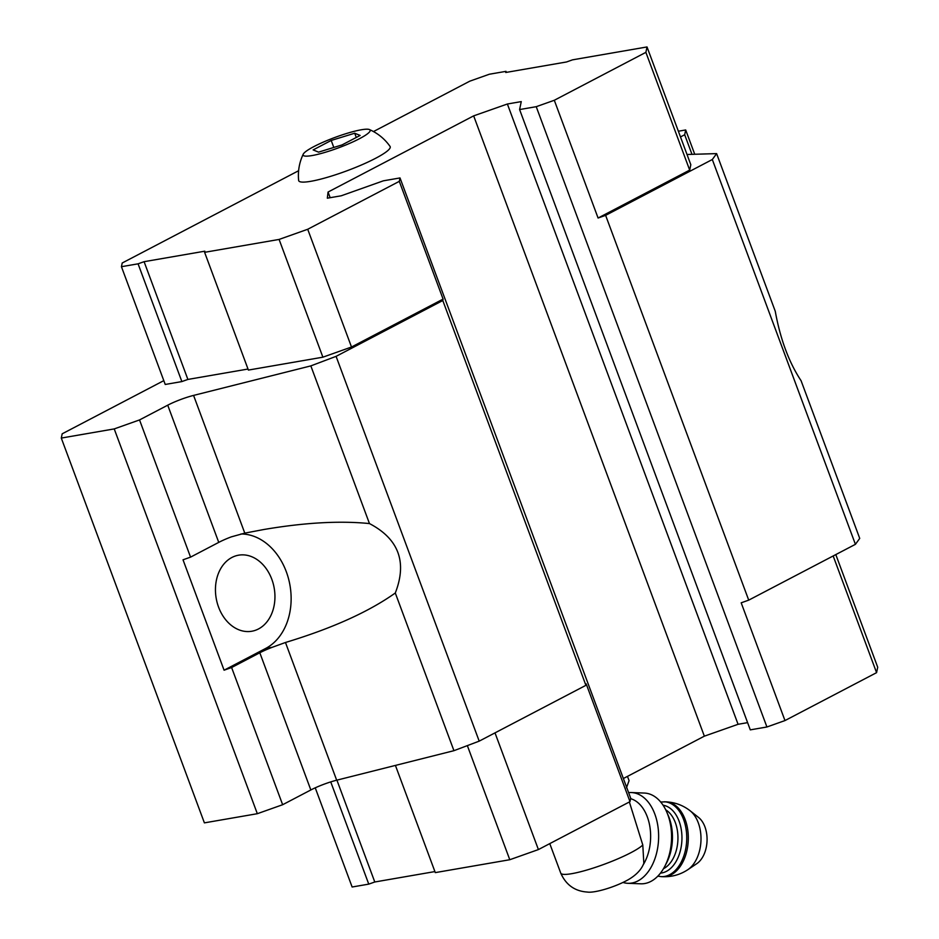 <?xml version="1.0" encoding="UTF-8"?>
<svg xmlns="http://www.w3.org/2000/svg" width="939" height="939" viewBox="0 0 939 939"><rect width="100%" height="100%" fill="white"/><g stroke="black" fill="none" stroke-linecap="round" stroke-linejoin="round"><path stroke-width="1.41" d="M331.209 140.451L313.133 149.911L318.556 152.141L342.054 144.911L360.142 135.451L354.707 133.221L331.209 140.451L333.803 147.446M361.292 129.782A35.764 5.505 -20.4 0 0 325.997 140.967A35.764 5.505 -20.4 0 0 303.238 154.172A35.764 5.505 -20.4 0 0 338.545 147.834A35.764 5.505 -20.4 0 0 369.426 129.559A35.764 5.505 -20.4 0 0 361.292 129.782M643.825 863.246L642.792 844.994L629.365 801.976M298.614 170.722L122.211 263.002L121.436 266.699L138.068 263.824L144.09 261.688L204.843 251.183L204.608 252.321L279.094 239.433L307.71 229.269L399.298 181.356L400.014 177.941L383.382 180.816L341.209 195.793L327.324 198.188L328.063 192.037L473.667 115.861L507.377 104.006L521.262 101.6L519.596 109.558L750.284 729.861L766.917 726.986L784.981 720.565L741.188 602.815L748.723 600.138L855.417 544.327L859.725 538.399L801.084 380.718C788.96 362.407 780.356 339.272 775.262 311.29L716.621 153.609L687.019 154.489M231.616 667.523L224.081 670.2L183.023 559.808L190.558 557.132L218.752 542.378A22.7 3.498 -20.4 0 1 231.276 536.873L244.786 533.129L263.824 529.514C304.647 522.577 339.859 520.605 369.473 523.575C398.711 538.927 407.315 562.062 395.296 593.002C368.71 611.876 332.101 628.367 285.468 642.487L272.333 647.264A22.7 3.498 159.6 0 0 259.81 652.769L231.616 667.523L282.639 804.723L310.832 789.969A22.7 3.498 -20.4 0 1 336.678 780.203L453.936 750.684L479.195 741.141L585.901 685.329L586.194 683.897L629.987 801.648L630.703 798.244L400.014 177.941M369.473 523.575L310.832 365.893L193.575 395.413A22.7 3.498 -20.4 0 0 167.729 405.178L218.752 542.378M310.832 365.893L336.092 356.351L442.797 300.527L443.091 299.107L351.503 347.019L322.887 357.184L248.401 370.072L204.608 252.321M121.436 266.699L165.229 384.462L181.861 381.574L187.882 379.438L248.013 369.039M519.596 109.558L536.228 106.682L554.303 100.273L598.084 218.024L689.684 170.1L690.811 164.701L647.018 46.95L572.532 59.838L566.51 61.974L505.757 72.479L505.992 71.352L506.379 72.373M598.084 218.024L605.62 215.348L712.314 159.524L716.621 153.609M680.482 136.93L684.684 134.735L685.693 129.958L678.357 131.225M163.809 380.635L62.185 433.806L61.293 438.067L114.229 428.912L139.535 419.933L167.729 405.178M61.293 438.067L204.397 822.869L257.333 813.702L282.639 804.723M114.229 428.912L257.333 813.702M139.535 419.933L190.558 557.132M395.296 593.002L453.936 750.684M336.092 356.351L479.195 741.141M442.797 300.527L585.901 685.329M399.298 181.356L443.091 299.107M328.063 192.037L330.164 197.706M623.367 778.525L704.356 736.164L738.066 724.298L747.597 722.643M473.667 115.861L704.356 736.164M507.377 104.006L738.066 724.298M536.228 106.682L766.917 726.986M605.62 215.348L748.723 600.138M712.314 159.524L855.417 544.327M684.684 134.735L691.984 154.348M685.693 129.958L694.731 154.266M138.068 263.824L181.861 381.574M144.09 261.688L187.882 379.438M279.094 239.433L322.887 357.184M307.71 229.269L351.503 347.019M554.303 100.273L645.891 52.349L689.684 170.1M645.891 52.349L647.018 46.95M505.992 71.352L489.36 74.228L469.782 81.177L373.487 131.554M303.238 154.172C299.283 162.494 297.745 171.25 298.637 180.429A48.816 7.512 -20.4 0 0 347.066 170.745A48.816 7.512 -20.4 0 0 390.061 146.425C384.732 138.902 377.854 133.279 369.426 129.559M330.739 781.905L368.757 884.127L352.125 887.003L315.246 787.833M368.757 884.127L374.778 881.991L336.913 780.145M374.778 881.991L434.91 871.58M467.352 745.625L509.783 859.725L435.297 872.613L395.425 765.414M509.783 859.725L538.399 849.572L495.006 732.878M538.399 849.572L629.987 801.648M784.981 720.565L876.58 672.653L833.175 555.958M876.58 672.653L877.707 667.242L835.804 554.585M272.333 647.264L265.725 648.415A59.603 45.471 80.2 0 0 289.376 582.25A59.603 45.471 80.2 0 0 240.947 533.974M271.817 579.293A38.593 29.449 80.2 0 0 238.623 555.184A38.593 29.449 80.2 0 0 216.181 598.237A38.593 29.449 80.2 0 0 251.781 631.243A38.593 29.449 80.2 0 0 271.817 579.293M265.725 648.415L224.081 670.2M626.454 787.821L629.071 780.649L627.487 776.377M642.886 865.312A39.731 25.353 -87.8 0 0 649.671 825.51A39.731 25.353 -87.8 0 0 630.609 798.666M690.13 810.78A32.513 20.752 -87.8 0 1 700.964 840.687A32.513 20.752 -87.8 0 1 687.853 869.678L696.738 863.692A25.541 16.303 -87.8 0 0 707.044 840.921A25.541 16.303 -87.8 0 0 698.534 817.423L690.13 810.78C683.005 805.239 674.906 802.258 665.821 801.836L660.61 802.023M622.98 882.449A45.412 28.98 -87.8 0 0 627.862 883.306L640.809 883.799A45.412 28.98 -87.8 0 0 664.695 866.521L666.444 863.187A39.731 25.353 -87.8 0 0 668.286 815.592L666.796 812.129A45.412 28.98 -87.8 0 0 644.33 793.056L631.384 792.551A45.412 28.98 -87.8 0 0 628.625 792.645M664.695 866.521A45.412 28.98 -87.8 0 0 666.796 812.129M627.862 883.306A45.412 28.98 -87.8 0 0 658.579 839.043A45.412 28.98 -87.8 0 0 631.384 792.551M354.707 133.221L356.292 137.458M643.837 863.258C641.443 869.584 636.255 875.066 628.273 879.702C614.693 887.343 594.246 893.212 587.321 892.05C574.856 891.228 565.994 884.925 560.747 873.129A44.556 6.855 -20.4 0 0 598.002 866.486A44.556 6.855 -20.4 0 0 642.792 844.994M259.81 652.769L310.832 789.969M285.468 642.487L336.678 780.203M193.575 395.413L244.786 533.129M687.853 869.678C680.317 874.643 672.007 876.991 662.922 876.709A37.466 23.909 -87.8 0 0 688.264 840.194A37.466 23.909 -87.8 0 0 665.821 801.836M662.922 876.709L661.361 876.65A37.466 23.909 -87.8 0 0 686.702 840.135A37.466 23.909 -87.8 0 0 664.26 801.777M660.469 873.106A34.062 21.738 -87.8 0 0 681.914 839.947A34.062 21.738 -87.8 0 0 663.098 805.228M663.462 868.716A31.222 19.919 -87.8 0 0 677.911 839.795A31.222 19.919 -87.8 0 0 665.751 809.852M560.747 873.129L549.773 843.621M661.361 876.65L657.828 876.146"/></g></svg>
